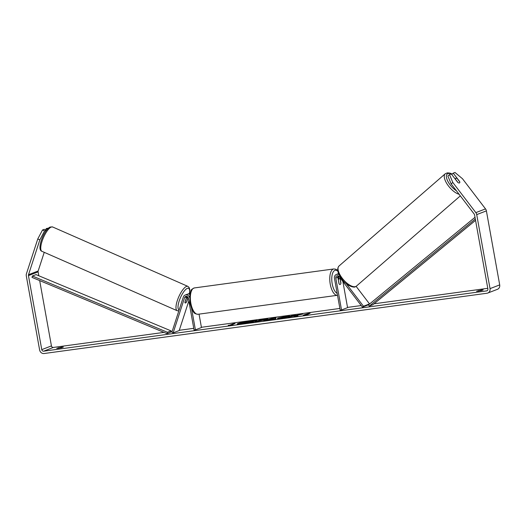 <?xml version="1.0" encoding="UTF-8"?>
<svg xmlns="http://www.w3.org/2000/svg" width="526" height="526" viewBox="0 0 526 526"><rect width="100%" height="100%" fill="white"/><g stroke="black" fill="none" stroke-linecap="round" stroke-linejoin="round"><path stroke-width="0.79" d="M339.053 274.704A3.583 3.228 -111.1 0 0 336.37 274.46A3.583 3.228 -111.1 0 0 334.444 278.241L340.19 310.156L341.525 309.978L335.785 278.057A2.091 1.887 -111.1 0 1 339.106 276.558L362.447 307.131L363.473 306.237L346.187 283.599M363.473 306.237L369.515 303.903L356.115 286.348M338.79 278.675L338.435 276.696A3.583 3.228 68.9 0 1 338.369 275.94M342.867 281.482L347.568 307.638L341.525 309.978M338.08 275.821A2.091 1.887 -111.1 0 0 337.837 277.261L339 283.705A2.985 1.269 82.2 0 0 340.052 284.533A2.985 1.269 82.2 0 0 340.933 282.955L339.987 277.715M338.56 273.612A3.583 3.228 -111.1 0 0 338.422 273.665L336.37 274.46M362.447 307.131L368.489 304.791L369.515 303.903M457.995 182.548L455.49 179.267A2.985 1.269 -131 0 1 455.68 178.353A2.985 1.269 -131 0 1 455.838 178.255A2.985 1.269 -131 0 1 457.219 178.584L459.783 181.943A2.985 1.269 -131 0 1 459.599 182.857A2.985 1.236 -130.9 0 1 457.758 182.384L451.288 173.909L449.513 174.599L452.814 182.469L451.163 183.89L447.869 176.019L449.513 174.599M256.892 320.669A10.079 0.914 -10.2 0 0 251.204 321.005A10.079 0.914 -10.2 0 0 247.062 321.662M244.735 322.103A10.079 0.914 -10.2 0 0 237.318 324.194M251.152 320.709A10.079 0.914 -10.2 0 0 237.16 324.069A10.079 0.914 -10.2 0 0 242.999 323.858A10.079 0.914 -10.2 0 0 256.997 320.498A10.079 0.914 -10.2 0 0 251.152 320.709M39.68 280.588L51.43 345.904A1.795 1.617 -111.1 0 0 53.356 347.443L163.981 332.386M170.858 331.446L172.206 331.268M179.281 330.302L193.765 328.329M201.412 327.29L339.881 308.446M347.528 307.401L361.23 305.54M374.058 303.791L487.78 288.314M39.838 239.876L37.767 238.955L42.514 229.994L44.578 230.914L39.838 239.876L28.503 274.717A1.795 1.617 -111.1 0 0 28.443 275.624L41.764 349.639A1.795 1.617 -111.1 0 0 43.684 351.177L486.596 290.898A1.795 1.617 -111.1 0 0 487.885 288.919L474.57 214.904A1.795 1.617 -111.1 0 0 474.196 214.056L451.163 183.89M297.361 316.034L296.493 315.469L302.634 314.107L293.455 315.85L295.415 315.094L292.443 315.495L287.61 317.362L293.469 316.119L294.369 316.442L297.94 315.962L296.493 315.469L293.528 316.139M272.613 319.19L263.776 320.61L273.152 318.118L275.999 317.73L275.696 318.986L272.646 319.4M61.575 347.758L56.749 348.416L61.621 347.134L63.35 347.068L61.575 347.758M481.422 290.615L483.203 289.925L481.474 289.99L476.595 291.272L481.422 290.615M308.111 314.43L303.811 315.488L303.285 315.087L308.519 313.47L310.13 313.253L306.5 314.653L308.111 314.43M229.823 325.088L228.212 325.305L228.744 325.706L233.038 324.647L231.433 324.871L235.056 323.47L233.452 323.687L229.823 325.088L233.452 323.687M267.451 319.321L255.261 321.767L260.094 319.9L264.69 319.275C267.504 318.901 268.424 318.914 267.451 319.321L267.852 319.085M281.081 317.645C280.391 317.941 280.818 317.993 282.35 317.796L286.88 317.217L281.035 318.283C277.774 318.697 276.761 318.631 278.004 318.072L286.19 316.323L289.727 316.093L281.081 317.645L280.805 318.145M277.439 318.421L282.732 317.191M37.767 238.955L26.431 273.796A4.182 3.767 -111.1 0 0 26.3 275.92L39.614 349.935A4.182 3.767 -111.1 0 0 44.112 353.518L487.017 293.238A4.182 3.767 -111.1 0 0 487.786 293.041A4.182 3.767 -111.1 0 0 490.035 288.629L476.714 214.615A4.182 3.767 -111.1 0 0 475.846 212.629L452.814 182.469M44.237 252.329L38.168 270.982A1.795 1.617 -111.1 0 0 38.115 271.889L38.812 275.769M487.786 293.041L497.451 289.307A4.182 3.767 -111.1 0 0 499.7 284.895L486.386 210.873A4.182 3.767 -111.1 0 0 485.511 208.894L462.479 178.728L454.997 172.482L453.221 173.166L459.691 181.634A2.985 1.236 -130.9 0 1 459.77 181.924M451.716 174.468L453.221 173.166M44.578 230.914L46.354 230.224L46.216 230.658M47.478 229.119L46.222 228.56L48.523 228.106M46.354 230.224L44.289 229.31L42.514 229.994M46.222 228.56L45.762 229.961M58.524 347.725L58.636 348.324M478.377 290.582L478.482 291.18M253.348 321.235L249.462 322.425M243.426 323.668L240.395 323.779L243.426 323.668L246.201 322.925L248.042 323.043M240.395 323.779L245.241 321.905L250.323 321.215L253.295 320.945L249.409 322.129L250.284 322.438L244.84 322.806L243.374 323.378M303.62 315.344L304.889 314.87M304.942 315.166L308.519 313.47M308.926 313.713L308.571 313.759M233.505 323.977L233.86 323.931M229.875 325.384L228.554 325.561M266.149 320.288L273.152 318.118M273.204 318.414L275.92 318.046M272.619 319.229L272.974 318.539L270.403 319.229L272.974 318.539M256.51 321.596L260.094 319.9M260.146 320.189L261.869 319.959M264.183 319.644L264.742 319.565C267.556 319.19 268.477 319.21 267.504 319.617M264.466 320.045L264.571 319.657L263.335 319.742L260.666 320.426L264.4 319.755M294.218 315.554L292.443 315.495M292.495 315.791L288.859 317.191M277.689 318.526L278.017 318.066M285.256 316.757L288.307 316.382M281.134 317.941C280.443 318.23 280.871 318.283 282.403 318.092L282.35 317.796M285.217 317.579L285.362 317.244M250.041 321.688L245.892 322.399L250.179 321.61M185.198 302.983A2.985 0.96 -66.1 0 1 184.915 302.259L186.697 296.782A2.091 1.887 68.9 0 1 186.868 296.401M187.013 296.454L186.789 297.151M191.615 308.782L195.409 329.861L194.074 330.045L188.328 298.13A2.091 1.887 68.9 0 0 184.639 297.578L173.153 332.892L171.864 332.32L183.35 297.006A3.583 3.228 68.9 0 1 185.159 295.04A3.583 3.228 68.9 0 1 189.524 297.381M190.037 293.304A3.583 3.228 -111.1 0 0 189.15 293.495A3.583 3.228 -111.1 0 0 188.249 294.047M199.045 314.127L201.451 327.527L195.409 329.861M185.159 295.04L187.21 294.244A3.583 3.228 68.9 0 1 189.807 294.442M173.153 332.892L179.195 330.558L188.834 300.931M188.137 297.545L186.848 301.51A2.985 0.96 -66.1 0 1 185.527 302.969A2.985 0.927 -66.3 0 1 185.211 302.989A2.985 0.927 -66.3 0 1 184.961 302.529L184.935 302.522M338.428 279.812A2.985 1.269 -97.8 0 1 339.244 278.616A2.985 1.269 -97.8 0 1 340.118 279.155L340.874 283.336A2.985 1.269 -97.8 0 1 340.052 284.533A2.985 1.269 -97.8 0 1 339.178 283.994L338.303 279.825M186.105 298.597L186.224 298.65A2.985 0.927 -66.3 0 1 187.295 297.532A2.985 0.927 -66.3 0 1 187.618 297.519A2.985 0.927 -66.3 0 1 187.867 297.972L186.605 301.858A2.985 0.927 -66.3 0 1 185.527 302.969M186.224 298.65L184.961 302.529M171.035 330.867L36.031 274.611L32.408 276.012L31.994 277.386L166.992 333.642L170.621 332.235L171.035 330.867L167.406 332.268L166.992 333.642M32.408 276.012L167.406 332.268M475.3 218.98L369.331 306.099L372.954 304.699L475.55 220.355M475.004 217.31L368.456 304.902L369.331 306.099M335.785 278.057L337.837 277.261M456.417 190.767A11.802 5.004 -131 0 1 447.725 181.069A11.802 5.004 -131 0 1 447.882 173.619A11.802 5.004 -131 0 1 452.012 174.211M460.322 195.882L356.444 286.091A13.295 5.635 -131 0 1 355.721 286.525A13.295 5.635 -131 0 1 342.84 278.997A13.295 5.635 -131 0 1 339.007 266.011L445.246 173.764A13.295 5.635 49 0 0 447.462 184.58A13.295 5.635 49 0 0 459.093 194.272M43.684 351.177L53.356 347.443M486.596 290.898L487.227 290.654M475.846 212.629L485.511 208.894M41.764 349.639L51.43 345.904M28.443 275.624L38.115 271.889M28.503 274.717L38.168 270.982M490.035 288.629L499.7 284.895M476.714 214.615L486.386 210.873M184.639 297.578L186.697 296.782M194.423 287.926A13.295 5.635 82.2 0 0 190.839 303.173A13.295 5.635 82.2 0 0 198.006 314.272C193.233 313.752 193.785 311.885 191.852 309.288L189.971 303.206L189.82 294.369L190.78 291.121C190.826 289.977 192.043 288.912 194.423 287.926L333.832 268.95L335.831 269.22L337.692 270.509M198.006 314.272L337.422 295.296A13.295 5.635 -97.8 0 1 330.249 284.198A13.295 5.635 -97.8 0 1 333.832 268.95M337.81 271.225A11.802 5.004 82.2 0 0 332.859 272.659A11.802 5.004 82.2 0 0 332.195 283.784A11.802 5.004 82.2 0 0 337.173 293.383M51.226 227.054A13.295 4.129 113.7 0 0 42.731 239.396A13.295 4.129 113.7 0 0 41.948 251.323C36.294 249.784 44 229.468 50.22 227.028L52.639 226.976A13.295 4.129 113.7 0 0 51.226 227.054M41.948 251.323L177.163 310.708A13.295 4.129 -66.3 0 1 177.952 298.781A13.295 4.129 -66.3 0 1 186.447 286.44A13.295 4.129 -66.3 0 1 187.861 286.368L52.639 226.976M189.413 293.39A11.802 3.662 113.7 0 0 187.309 288.373A11.802 3.662 113.7 0 0 179.721 299.445A11.802 3.662 113.7 0 0 179.142 309.945M452.215 174.04L450.039 173.133L447.376 172.85L445.246 173.764M356.444 286.091L355.372 286.736C354.504 288.018 347.147 286.032 342.84 280.332C337.699 273.895 336.423 269.121 339.007 266.011M455.075 178.873L455.68 178.353M189.15 293.495L190.083 293.133M338.113 278.767L339.244 278.616M177.163 310.708L178.833 310.886M187.618 297.519L186.605 297.072M189.544 293.344L189.755 289.438L189.077 287.42L187.861 286.368"/></g></svg>
